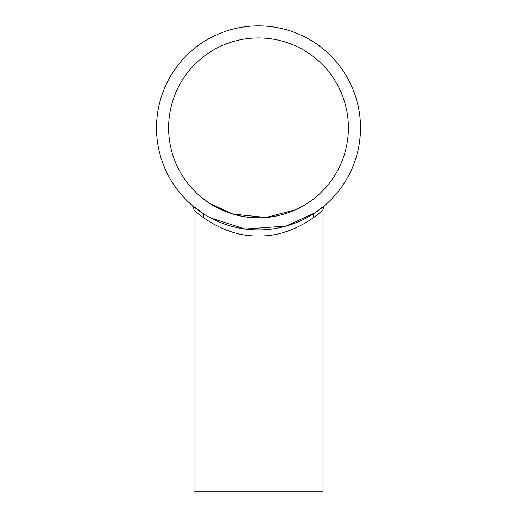 <?xml version="1.0" encoding="UTF-8"?>
<svg xmlns="http://www.w3.org/2000/svg" width="517" height="517" viewBox="0 0 517 517"><rect width="100%" height="100%" fill="white"/><g stroke="black" fill="none" stroke-linecap="round" stroke-linejoin="round"><path stroke-width="0.78" d="M348.413 127.873A89.913 89.913 0 0 1 213.547 205.734A89.913 89.913 0 0 1 213.547 50.007A89.913 89.913 0 0 1 348.413 127.873M201.488 197.397C201.268 197.468 225.548 218.387 258.565 217.78C291.53 218.336 315.68 197.488 315.512 197.397C315.7 197.507 291.407 218.381 258.455 217.78C225.509 218.342 201.346 197.513 201.488 197.397L210.018 203.595L233.096 214.122L265.945 217.476L295.511 209.812M360.517 128.397L360.42 132.358M360.511 129.101L360.498 129.903M360.504 129.573L360.498 130.103M360.523 127.873A102.023 102.023 0 0 1 207.491 216.222A102.023 102.023 0 0 1 207.491 39.518A102.023 102.023 0 0 1 360.523 127.873L360.517 128.675M360.452 131.538L360.381 133.147M360.446 131.745L360.355 133.677M354.042 163.65L353.008 166.3M356.853 154.99L355.341 159.966M356.782 155.242L356.556 156.05M355.353 159.927L355.089 160.729M358.346 148.831L357.124 153.969M358.604 147.539L358.281 149.135M360.271 134.989L359.767 140.243M360.065 137.477L360.039 137.8M359.961 138.562L359.903 139.086M360.233 135.493L360.155 136.514M360.052 137.612L360.013 138.013M359.948 138.679L359.897 139.163M359.864 139.428L359.67 141.031M359.838 139.635L359.599 141.555M360.252 120.487L360.498 125.76M360.149 119.175L360.278 120.791M357.034 101.429L357.9 104.899M357.402 102.831L357.506 103.251M353.874 91.638L355.082 94.999M349.46 81.673L351.146 85.156M346.642 76.497L347.495 77.989M348.762 80.322L350.532 83.838M349.537 173.912L346.306 179.813M347.166 178.333L347.036 178.559A102.023 102.023 0 0 1 346.241 179.922M210.69 218L245.265 229.031L286.082 226.091L315.021 212.804L325.051 205.197M203.704 217.799L203.704 213.928L191.917 205.165M313.296 213.928L313.296 217.799L317.07 214.91M194.017 209.753L194.017 491.15L322.983 491.15L322.983 209.753C322.763 210.568 294.587 237.025 258.422 235.946C222.355 236.96 194.282 210.606 194.017 209.753C192.828 206.096 192.137 204.577 191.949 205.197L191.994 205.236M347.366 77.757L347.779 78.5M348.219 79.301L348.994 80.768M353.77 91.38L354.061 92.142M356.963 101.164L357.176 101.952M360.362 122.154L360.394 122.775M360.414 123.156L360.433 123.576M357.984 150.466L357.848 151.074M357.764 151.442L357.661 151.849M322.983 209.753C323.791 206.638 324.495 205.107 325.083 205.165"/></g></svg>
